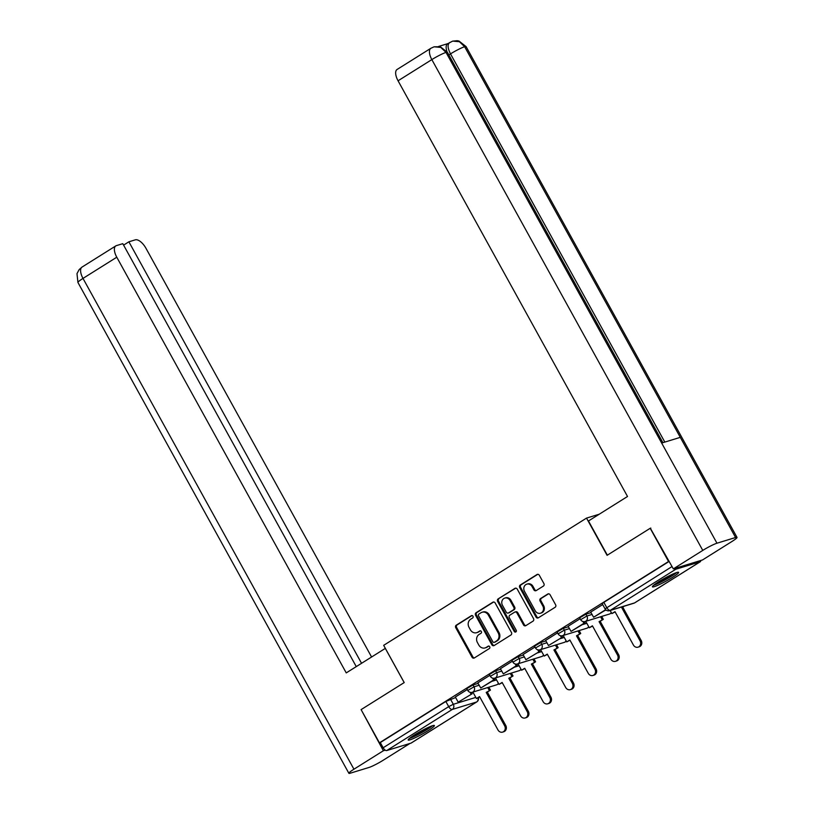 <?xml version="1.0" encoding="UTF-8"?>
<svg xmlns="http://www.w3.org/2000/svg" width="814" height="814" viewBox="0 0 814 814"><rect width="100%" height="100%" fill="white"/><g stroke="black" fill="none" stroke-linecap="round" stroke-linejoin="round"><path stroke-width="1.22" d="M472.985 616.229A1.323 1.16 -107 0 0 471.357 615.699L456.267 625.172A1.882 1.669 -107 0 0 455.748 627.696L472.028 657.193A1.882 1.669 -107 0 0 474.359 657.946L489.448 648.473A1.323 1.16 -107 0 0 488.176 646.184L486.223 647.405A6.024 5.322 -107 0 1 485.093 647.924A6.024 5.322 -107 0 1 478.785 645.014L477.431 642.561A6.024 5.322 -107 0 1 479.08 634.462L481.033 633.241A1.323 1.16 -107 0 0 479.772 630.942L477.818 632.173A6.024 5.322 -107 0 1 476.678 632.682A6.024 5.322 -107 0 1 470.37 629.771L469.017 627.319A6.024 5.322 -107 0 1 470.665 619.22L472.619 617.999A1.323 1.16 -107 0 0 472.985 616.229M414.601 734.828A14.957 1.618 151.1 0 0 408.19 740.007A14.957 1.618 151.1 0 0 427.981 730.728A14.957 1.618 151.1 0 0 434.391 725.549A14.957 1.618 151.1 0 0 414.601 734.828M658.831 581.634A14.957 1.618 151.1 0 0 652.431 586.823A14.957 1.618 151.1 0 0 672.222 577.543A14.957 1.618 151.1 0 0 678.622 572.354A14.957 1.618 151.1 0 0 658.831 581.634M543.386 586.08A1.882 1.669 -107 0 0 543.894 583.546L539.326 575.274A1.882 1.669 -107 0 0 537.006 574.531L520.248 585.042A1.882 1.669 -107 0 0 519.729 587.566L536.009 617.063A1.882 1.669 -107 0 0 538.339 617.816L555.097 607.305A1.882 1.669 -107 0 0 555.616 604.771L550.091 594.78A1.882 1.669 -107 0 0 547.771 594.027L540.598 598.524A1.882 1.669 -107 0 0 540.079 601.058L542.816 606.013A5.037 4.446 -107 0 1 540.496 613.207A5.037 4.446 -107 0 1 535.215 610.775L524.501 591.361A5.037 4.446 -107 0 1 526.821 584.157A5.037 4.446 -107 0 1 532.102 586.599L533.882 589.835A1.882 1.669 -107 0 0 536.212 590.577L543.386 586.08M379.446 742.836L361.101 709.615L404.222 682.57L383.669 645.339L586.528 518.101L607.081 555.331L650.193 528.286L668.538 561.507L379.446 742.836L380.301 742.572L383.16 747.751L448.707 706.633L453.317 704.293L475.824 697.405M495.156 602.981A1.882 1.669 -107 0 0 492.836 602.228L476.078 612.739A1.882 1.669 -107 0 0 475.559 615.272L491.839 644.769A1.882 1.669 -107 0 0 494.169 645.512L510.927 635.001A1.882 1.669 -107 0 0 511.446 632.478L495.156 602.981M498.158 598.89L514.916 588.38A1.882 1.669 -107 0 1 517.246 589.122L533.526 618.62A1.882 1.669 -107 0 1 533.007 621.153L525.834 625.651A1.882 1.669 -107 0 1 523.514 624.898L516.91 612.942A1.882 1.669 -107 0 0 514.59 612.189L509.829 615.181A1.882 1.669 -107 0 0 509.31 617.704L516.188 630.158A1.323 1.16 -107 0 1 514.204 631.41L497.649 601.424A1.882 1.669 -107 0 1 498.158 598.89L515.72 588.156M674.084 568.65A3.836 1.75 57.9 0 0 675.803 569.24L700.101 561.802A3.836 1.75 57.9 0 0 700.294 561.721A3.836 1.75 57.9 0 0 700.773 560.48M650.193 528.286L650.824 528.093M668.538 561.507L669.159 561.314M380.301 742.572L445.848 701.465L455.626 697.537M471.571 692.663L472.965 692.236M411.365 742.907A3.836 1.75 -122.1 0 1 411.202 743.04A3.836 1.75 -122.1 0 1 411.009 743.131L386.721 750.559A3.836 1.75 -122.1 0 1 383.16 747.751M489.835 675.355L477.828 682.885L480.759 688.023L493.63 679.944L492.633 678.133M512.403 661.202L500.396 668.732L503.327 673.86L516.208 665.781L515.211 663.98M534.981 647.038L523.056 654.548M557.549 632.885L545.624 640.394M580.117 618.732L568.111 626.261L571.041 631.389L583.923 623.31L582.926 621.509M602.696 604.568L590.689 612.108L593.62 617.236L605.667 609.676M585.887 614.173L586.904 616.015L580.647 619.678L579.629 617.846L585.887 614.173L591.056 612.596M563.319 628.337L564.326 630.168L558.078 633.841L557.061 632L563.319 628.337L568.487 626.749M584.432 621.876L585.826 621.448M540.74 642.49L541.758 644.322L535.5 647.995L534.493 646.163L540.74 642.49L545.909 640.913M561.853 636.029L563.247 635.602M518.172 656.644L519.19 658.485L512.932 662.148L511.914 660.317L518.172 656.644L523.341 655.067M539.285 650.193L540.679 649.765M495.604 670.807L496.611 672.639L490.364 676.312L489.346 674.47L495.604 670.807L500.773 669.22M516.717 664.346L518.111 663.919M473.026 684.961L474.043 686.802L467.785 690.465L466.778 688.634L473.026 684.961L478.194 683.384M494.139 678.5L495.533 678.072M586.528 518.101L599.246 514.214M467.267 689.519L455.341 697.018M669.189 561.375L603.846 602.36L602.207 603.683L605.067 608.862L672.049 566.544M476.678 632.682L477.543 632.427A6.024 5.322 -107 0 0 478.673 631.908L477.818 632.173M480.443 630.789L478.673 631.908M485.093 647.924L485.948 647.659A6.024 5.322 -107 0 0 487.087 647.14L486.223 647.405M488.858 646.031L487.087 647.14M472.039 615.557L457.122 624.908A1.882 1.669 -107 0 0 456.603 627.431L472.893 656.929A1.882 1.669 -107 0 0 474.409 657.905M493.64 602.004L476.933 612.484A1.882 1.669 -107 0 0 476.424 615.008L492.704 644.505A1.882 1.669 -107 0 0 494.23 645.482M478.907 614.061A1.323 1.16 -107 0 0 478.54 615.832L492.836 641.717A1.323 1.16 -107 0 0 494.464 642.246L496.52 640.954A6.024 5.322 -107 0 0 498.178 632.854L488.4 615.16A6.024 5.322 -107 0 0 482.092 612.25A6.024 5.322 -107 0 0 480.962 612.769L478.907 614.061M494.81 642.134A1.323 1.16 -107 0 0 495.319 641.981L494.464 642.246M482.092 612.25L482.956 611.986A6.024 5.322 -107 0 1 489.265 614.896L499.033 632.59A6.024 5.322 -107 0 1 497.385 640.689L495.319 641.981M514.936 612.026L515.801 611.772A1.882 1.669 -107 0 1 517.765 612.677L524.369 624.643A1.882 1.669 -107 0 0 525.895 625.61M499.023 598.626A1.882 1.669 -107 0 0 498.504 601.159L515.058 631.145A1.323 1.16 -107 0 0 515.974 631.817M510.063 600.529A5.037 4.446 -107 0 0 504.782 598.097A5.037 4.446 -107 0 0 502.462 605.29L506.237 612.138A1.882 1.669 -107 0 0 508.557 612.881L513.319 609.9A1.882 1.669 -107 0 0 513.838 607.366L510.063 600.529L510.917 600.264A5.037 4.446 -107 0 0 505.647 597.832L504.782 598.097M508.211 613.044L509.065 612.779A1.882 1.669 -107 0 0 509.422 612.616L508.557 612.881M510.917 600.264L514.692 607.102A1.882 1.669 -107 0 1 514.173 609.635L509.422 612.616M526.821 584.157L527.686 583.903A5.037 4.446 -107 0 1 532.956 586.334L534.747 589.57A1.882 1.669 -107 0 0 536.263 590.547M540.496 613.207L541.351 612.952A5.037 4.446 -107 0 0 543.671 605.748L542.816 606.013M548.565 593.803L541.452 598.259A1.882 1.669 -107 0 0 540.944 600.793L543.671 605.748M537.8 574.297L521.102 584.778A1.882 1.669 -107 0 0 520.584 587.301L536.874 616.798A1.882 1.669 -107 0 0 538.39 617.775M479.7 696.855L476.444 698.544L479.558 696.591L497.985 729.975A4.416 3.897 -107 0 0 502.604 732.112A4.416 3.897 -107 0 0 504.639 725.803L505.759 725.467A4.416 3.897 73 0 1 503.724 731.766L502.604 732.112M488.838 687.22L490.435 690.119L486.212 692.419L487.332 692.073L505.759 725.467M490.435 690.119L487.332 692.073M471.448 692.439L472.181 693.762L458.19 702.177L455.331 696.998M471.062 694.098L470.065 692.297M472.181 693.762L458.19 702.177M486.212 692.419L504.639 725.803M489.326 690.465L487.718 687.555M476.444 698.544L472.883 692.093M404.192 682.59L385.317 648.392L346.245 672.903L116.778 257.214L82.997 278.408L353.937 769.21L383.374 750.742L361.121 709.645M371.591 657.01L145.96 248.29A11.508 5.24 57.9 0 0 135.287 239.845L128.887 241.799L361.558 663.298M353.937 769.21A11.793 1.282 151.1 0 0 348.88 773.3A11.793 1.282 151.1 0 0 350.315 773.178L368.935 767.48A11.793 1.282 151.1 0 0 383.119 760.286L409.961 743.447M385.266 750.172L383.374 750.742M356.267 666.615L122.792 243.671L116.402 245.625A11.508 5.24 57.9 0 0 115.812 245.889A11.508 5.24 57.9 0 0 116.778 257.214M123.596 245.126L128.887 241.799M607.336 555.168L588.461 520.98L627.523 496.479L398.056 80.79A11.508 5.24 -122.1 0 1 397.09 69.465L430.871 48.28A11.508 5.24 -122.1 0 0 431.837 59.605L398.056 80.79M735.581 537.515L680.29 437.352L661.66 443.05L716.961 543.213L735.581 537.515A11.793 1.282 151.1 0 1 737.016 537.393A11.793 1.282 151.1 0 1 731.959 541.483L702.523 559.951L673.331 568.874L650.325 528.245M716.961 543.213A11.793 1.282 151.1 0 0 702.777 550.406L673.331 568.874M447.863 43.62L438.675 46.429M446.967 51.577A11.508 5.24 -122.1 0 1 447.588 43.793L452.584 41.148L457.173 40.7L458.974 41.036L466.076 46.591A11.793 1.282 151.1 0 0 464.641 46.713L459.401 41.697L452.716 41.107M662.901 442.674L447.405 52.3A11.793 1.282 151.1 0 0 446.021 52.411L440.791 47.405L434.096 46.805L430.871 48.28M431.257 726.159A12.953 1.404 -28.9 0 1 421.662 732.427A12.953 1.404 -28.9 0 1 410.785 737.565A12.953 1.404 -28.9 0 1 410.378 737.688M409.401 738.451A14.866 1.608 151.1 0 0 421.337 732.854A14.866 1.608 151.1 0 0 432.427 725.742M414.407 734.95A11.986 1.302 151.1 0 0 426.801 728.103M675.498 572.964A12.953 1.404 -28.9 0 1 665.903 579.242A12.953 1.404 -28.9 0 1 655.026 584.381A12.953 1.404 -28.9 0 1 654.609 584.493M653.642 585.266A14.866 1.608 151.1 0 0 665.567 579.66A14.866 1.608 151.1 0 0 676.668 572.557M658.638 581.756A11.986 1.302 151.1 0 0 671.031 574.918M502.279 682.702L499.013 684.381L502.126 682.437L520.563 715.821A4.416 3.897 -107 0 0 525.172 717.958A4.416 3.897 -107 0 0 527.218 711.65L528.327 711.304A4.416 3.897 73 0 1 526.292 717.612L525.172 717.958M511.406 673.056L513.013 675.966L508.781 678.255L509.9 677.92L528.327 711.304M513.013 675.966L509.9 677.92M494.017 678.286L494.749 679.598L480.759 688.023M494.749 679.598L493.63 679.944M508.781 678.255L527.218 711.65M511.894 676.312L510.286 673.402M499.013 684.381L495.461 677.94M524.847 668.538L521.591 670.227L524.694 668.274L543.131 701.668A4.416 3.897 -107 0 0 547.751 703.795A4.416 3.897 -107 0 0 549.786 697.486L550.905 697.15A4.416 3.897 73 0 1 548.86 703.459L547.751 703.795M533.974 658.902L535.581 661.813L531.359 664.102L532.468 663.756L550.905 697.15M535.581 661.813L532.468 663.756M516.595 664.122L517.317 665.445L503.327 673.86M517.317 665.445L516.208 665.781M531.359 664.102L549.786 697.486M534.462 662.148L532.865 659.238M521.591 670.227L518.03 663.776M547.415 654.385L544.159 656.074L547.273 654.12L565.699 687.504A4.416 3.897 -107 0 0 570.319 689.641A4.416 3.897 -107 0 0 572.354 683.333L573.473 682.987A4.416 3.897 73 0 1 571.438 689.295L570.319 689.641M556.552 644.739L558.15 647.649L553.927 649.948L555.046 649.603L573.473 682.987M558.15 647.649L555.046 649.603M539.163 649.969L539.896 651.292L525.905 659.706L523.046 654.527M538.776 651.627L537.779 649.826M539.896 651.292L525.905 659.706M553.927 649.948L572.354 683.333M557.041 647.995L555.433 645.085M544.159 656.074L540.598 649.623M569.993 640.231L566.727 641.91L569.841 639.957L588.278 673.351A4.416 3.897 -107 0 0 592.887 675.478A4.416 3.897 -107 0 0 594.932 669.179L596.041 668.833A4.416 3.897 73 0 1 594.006 675.142L592.887 675.478M579.12 630.585L580.728 633.496L576.495 635.785L577.614 635.449L596.041 668.833M580.728 633.496L577.614 635.449M561.731 635.805L562.464 637.128L548.473 645.543L545.614 640.374M561.345 637.474L560.347 635.663M562.464 637.128L548.473 645.543M576.495 635.785L594.932 669.179M579.609 633.831L578.001 630.931M566.727 641.91L563.176 635.469M592.561 626.068L589.305 627.757L592.409 625.803L610.846 659.187A4.416 3.897 -107 0 0 615.465 661.324A4.416 3.897 -107 0 0 617.5 655.016L618.62 654.68A4.416 3.897 73 0 1 616.574 660.978L615.465 661.324M601.688 616.432L603.296 619.342L599.073 621.631L600.183 621.286L618.62 654.68M603.296 619.342L600.183 621.286M584.31 621.652L585.032 622.975L571.041 631.389M585.032 622.975L583.923 623.31M599.073 621.631L617.5 655.016M602.177 619.678L600.579 616.768M589.305 627.757L585.744 621.306M615.13 611.914L611.874 613.593L614.987 611.65L633.414 645.034A4.416 3.897 -107 0 0 638.034 647.171A4.416 3.897 -107 0 0 640.069 640.862L641.188 640.516A4.416 3.897 73 0 1 639.153 646.825L638.034 647.171M623.188 606.501L621.642 607.468L622.761 607.132L641.188 640.516M624.297 606.165L622.761 607.132M605.891 609.889L593.62 617.236M621.642 607.468L640.069 640.862M611.874 613.593L610.154 610.49M471.866 615.547L471.357 615.699M488.695 646.021L488.176 646.184M480.28 630.789L479.772 630.942M675.803 569.24L610.266 610.347L634.554 602.92L700.101 561.802M450.457 699.124L453.317 704.293A3.836 3.388 -107 0 1 452.258 709.452L386.721 750.559M411.009 743.131L476.556 702.014L452.258 709.452A3.836 1.75 -122.1 0 1 448.707 706.633L445.848 701.465M580.647 619.678A3.836 3.836 0 0 0 585.124 621.499A3.836 3.388 73 0 0 586.904 616.015L592.063 614.428M604.924 610.5L606.176 610.113M558.078 633.841A3.836 3.836 0 0 0 562.555 635.653A3.836 3.388 73 0 0 564.326 630.168L569.495 628.591M582.356 624.653L586.833 623.28M535.5 647.995A3.836 3.836 0 0 0 539.987 649.806A3.836 3.388 73 0 0 541.758 644.322L546.927 642.745M559.778 638.817L564.265 637.443M512.932 662.148A3.836 3.836 0 0 0 517.409 663.97A3.836 3.388 73 0 0 519.19 658.485L524.348 656.898M537.209 652.97L541.686 651.597M490.364 676.312A3.836 3.836 0 0 0 494.841 678.123A3.836 3.388 73 0 0 496.611 672.639L501.78 671.062M514.641 667.124L519.118 665.76M467.785 690.465A3.836 3.836 0 0 0 472.273 692.287A3.836 3.388 73 0 0 474.043 686.802L479.212 685.215M492.063 681.287L496.55 679.914M498.412 683.292A3.836 3.388 73 0 1 497.283 684.523A3.836 3.388 -107 0 1 496.56 684.849A3.836 3.836 0 0 0 498.514 683.475M520.991 669.139A3.836 3.388 73 0 1 519.851 670.36A3.836 3.388 -107 0 1 519.129 670.695A3.836 3.836 0 0 0 521.082 669.322M543.559 654.985A3.836 3.388 73 0 1 542.429 656.206A3.836 3.388 -107 0 1 541.707 656.532A3.836 3.836 0 0 0 543.66 655.158M566.127 640.822A3.836 3.388 73 0 1 564.997 642.053A3.836 3.388 -107 0 1 564.275 642.378A3.836 3.836 0 0 0 566.229 641.005M588.705 626.668A3.836 3.388 73 0 1 587.566 627.889A3.836 3.388 -107 0 1 586.843 628.225A3.836 3.836 0 0 0 588.797 626.841M611.273 612.504A3.836 3.388 73 0 1 610.144 613.736A3.836 3.388 -107 0 1 609.421 614.061A3.836 3.836 0 0 0 611.375 612.688M603.846 602.36L606.705 607.529A3.836 1.75 -122.1 0 0 610.266 610.347A3.836 3.388 73 0 1 609.544 610.673L633.831 603.245A3.836 3.836 0 0 0 634.747 602.828A3.836 1.75 57.9 0 0 634.91 602.686M700.294 561.721L634.747 602.828A3.836 1.75 57.9 0 1 634.554 602.92A3.836 3.388 73 0 1 633.831 603.245M478.011 697.913A3.836 3.388 -107 0 1 476.556 702.014A3.836 1.75 57.9 0 0 476.75 701.933A3.836 1.75 57.9 0 0 477.004 701.668M472.893 656.929L472.028 657.193M456.603 627.431L455.748 627.696M457.122 624.908L456.267 625.172M492.704 644.505L491.839 644.769M476.424 615.008L475.559 615.272M476.933 612.484L476.078 612.739M493.569 602.004L492.836 602.228M497.385 640.689L496.52 640.954M499.033 632.59L498.178 632.854M489.265 614.896L488.4 615.16M515.659 588.156L514.916 588.38M524.369 624.643L523.514 624.898M517.765 612.677L516.91 612.942M515.058 631.145L514.204 631.41M498.504 601.159L497.649 601.424M514.173 609.635L513.319 609.9M514.692 607.102L513.838 607.366M534.747 589.57L533.882 589.835M532.956 586.334L532.102 586.599M540.944 600.793L540.079 601.058M541.452 598.259L540.598 598.524M548.504 593.803L547.771 594.027M536.874 616.798L536.009 617.063M520.584 587.301L519.729 587.566M521.102 584.778L520.248 585.042M537.739 574.297L537.006 574.531M115.812 245.889L82.031 267.084A11.508 5.24 -122.1 0 0 82.997 278.408A11.793 1.282 151.1 0 0 77.941 282.489L348.88 773.3M702.777 550.406L431.837 59.605A11.793 1.282 151.1 0 1 446.021 52.411L661.66 443.05M664.804 442.083L450.508 53.887L448.85 54.925M450.132 42.297C447.303 43.925 447.425 47.782 450.508 53.887A11.793 1.282 151.1 0 1 464.641 46.713L680.29 437.352M496.56 684.849L472.273 692.287M519.129 670.695L494.841 678.123M541.707 656.532L517.409 663.97M564.275 642.378L539.987 649.806M586.843 628.225L562.555 635.653M609.421 614.061L585.124 621.499M605.067 608.862A3.836 3.836 0 0 0 609.544 610.673M411.202 743.04L476.75 701.933A3.836 3.836 0 0 0 478.408 697.669M495.075 642.093L494.22 642.358M82.031 267.084L79.162 269.576L76.984 273.646L77.941 282.489M737.016 537.393L466.076 46.591M434.096 46.805L440.303 46.744L447.405 52.3"/></g></svg>
